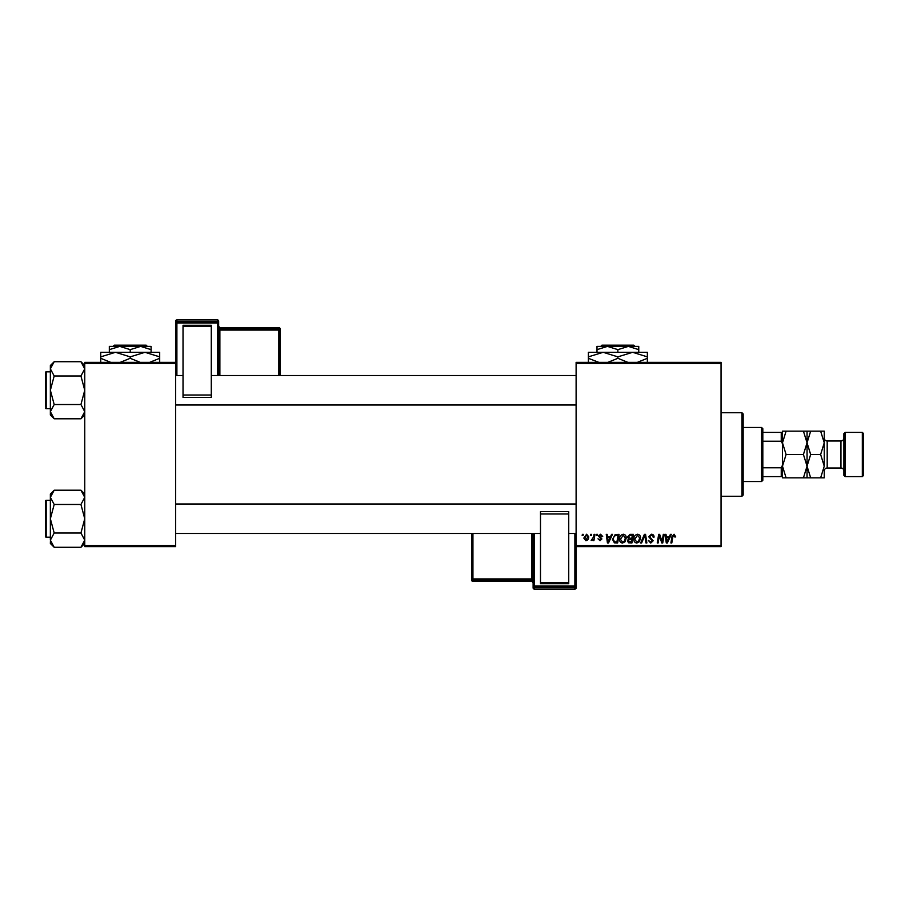 <?xml version="1.0" encoding="UTF-8"?>
<svg xmlns="http://www.w3.org/2000/svg" width="909" height="909" viewBox="0 0 909 909"><rect width="100%" height="100%" fill="white"/><g stroke="black" fill="none" stroke-linecap="round" stroke-linejoin="round"><path stroke-width="1.36" d="M576.113 362.373L721.053 362.373L721.053 363.6L576.113 363.6L576.113 362.373M619.552 539.23C619.529 536.492 620.779 534.833 623.301 534.231C625.278 534.594 626.267 535.833 626.244 537.946L625.074 541.753L622.517 543.059C620.483 542.684 619.495 541.4 619.552 539.23M610.496 536.685L611.552 534.344L612.518 534.344L608.53 542.946L607.428 542.946L606.258 534.344L607.155 534.344L607.439 536.685L610.496 536.685M674.069 534.231L675.751 536.912L674.853 537.026L674.012 535.242L672.842 536.855L671.808 542.946L670.899 542.946L671.967 536.64L674.069 534.231M648.696 536.764L651.389 534.231C653.196 534.333 654.082 535.299 654.06 537.139L653.162 537.253L652.935 535.98L651.333 535.242L649.594 536.674L653.162 540.775L650.753 543.059L648.253 540.378L650.787 542.048L652.264 540.832L648.696 536.764M640.663 542.946L644.413 534.344L645.56 534.344L646.867 542.946L645.969 542.946L644.845 535.571L641.618 542.946L640.663 542.946M633.846 539.23C633.823 536.492 635.073 534.833 637.595 534.231C639.572 534.594 640.561 535.833 640.538 537.946L639.368 541.753L636.811 543.059C634.777 542.684 633.789 541.4 633.846 539.23M582.158 535.571L582.362 534.344L583.26 534.344L583.067 535.571L582.158 535.571M576.113 545.4L721.053 545.4L721.053 546.627L576.113 546.627L576.113 363.6M721.053 545.4L721.053 363.6M627.483 537.014L629.948 534.344L633.391 534.344L631.948 542.946L628.551 542.798L627.369 540.855L628.551 538.753L627.483 537.014M669.342 536.685L670.399 534.344L671.365 534.344L667.376 542.946L666.286 542.946L665.104 534.344L666.002 534.344L666.297 536.685L669.342 536.685M662.4 539.594L663.309 534.344L664.218 534.344L662.752 542.946L661.809 542.946L659.343 535.651L658.15 542.946L657.241 542.946L658.695 534.344L659.639 534.344L662.116 541.628L662.4 539.594M600.554 534.231L602.69 536.469L601.792 536.583L600.508 535.015L599.338 535.969L601.906 538.935L600.031 540.707L597.997 538.81L600.076 539.923L601.008 539.071L598.44 536.049L600.554 534.231M615.177 534.549L619.097 534.344L617.654 542.946L614.404 542.832L612.518 539.423L615.177 534.549M583.817 538.094L586.6 534.231L588.725 536.719C588.816 538.901 587.873 540.23 585.896 540.707L583.817 538.094M590.418 535.571L590.623 534.344L591.52 534.344L591.339 535.571L590.418 535.571M593.622 536.844L594.066 534.344L594.975 534.344L593.918 540.594L593.02 540.594L593.247 539.31L591.18 540.48L593.622 536.844M596.452 535.571L596.656 534.344L597.554 534.344L597.361 535.571L596.452 535.571M84.753 362.373L175.653 362.373L175.653 363.6L84.753 363.6L84.753 362.373M175.653 545.4L175.653 546.627L84.753 546.627L84.753 545.4L175.653 545.4L175.653 363.6M84.753 545.4L84.753 363.6M631.21 541.934L631.664 539.253L628.755 539.616L628.255 540.821L631.21 541.934M631.835 538.253L632.323 535.344L629.767 535.39L628.369 537.049L629.937 538.253L631.835 538.253M638.663 541.094L639.652 537.912L637.527 535.242L634.732 539.321L636.845 542.048L638.663 541.094M667.672 540.241L668.854 537.696L666.422 537.696L666.956 542.003L667.672 540.241M608.814 540.241L610.007 537.696L607.564 537.696L608.098 542.003L608.814 540.241M616.916 541.934L618.029 535.344L616.881 535.344C614.507 535.571 613.348 536.946 613.405 539.48L614.484 541.798L616.916 541.934M624.369 541.094L625.358 537.912L623.233 535.242L620.438 539.321L622.551 542.048L624.369 541.094M585.941 539.923L587.839 536.821L586.589 535.015L584.703 538.094L585.941 539.923M741.937 412.731L743.164 413.959L743.164 495.041L741.937 496.269L741.937 412.731L721.053 412.731M741.937 496.269L721.053 496.269M84.753 494.019L80.935 490.201L84.753 497.337L80.935 504.472L54.188 504.472L50.359 497.337L54.188 490.201L80.935 490.201M50.438 541.139L50.359 543.468L54.188 547.286L50.359 540.151L54.188 533.015L50.359 518.744L54.188 504.472M50.359 537.174L46.189 537.174A0.739 0.739 0 0 1 45.45 536.435A0.739 0.739 0 0 0 46.189 537.174L46.189 500.314A0.739 0.739 0 0 0 45.45 501.052L45.45 536.435L45.45 501.052A0.739 0.739 0 0 1 46.189 500.314L50.359 500.314M80.935 504.472L84.753 518.744L80.935 533.015L84.753 540.151L80.935 547.286L54.188 547.286M80.935 533.015L54.188 533.015M83.708 543.798L84.685 541.139M51.415 493.689L50.438 496.348M54.188 490.201L50.359 494.019L50.359 540.151M84.753 365.532L80.935 361.714L84.753 368.849L80.935 375.985L54.188 375.985L50.359 368.849L54.188 361.714L80.935 361.714M54.188 361.714L50.359 365.532L50.359 414.981L54.188 418.799L50.359 411.663L54.188 404.528L50.359 390.256L54.188 375.985M50.359 371.826L46.189 371.826A0.739 0.739 0 0 0 45.45 372.565L45.45 406.221M45.45 374.292L45.45 372.565A0.739 0.739 0 0 1 46.189 371.826L46.189 408.686A0.739 0.739 0 0 1 45.45 407.948M46.189 408.686L50.359 408.686M80.935 375.985L84.753 390.256L80.935 404.528L84.753 411.663L80.935 418.799L54.188 418.799M80.935 404.528L54.188 404.528M83.708 415.311L84.685 412.652M51.415 365.202L50.438 367.861M761.594 427.48L762.821 428.707L762.821 480.293L761.594 481.52L761.594 427.48L743.164 427.48M762.821 432.389L782.479 432.389L782.479 476.611L781.251 476.611L781.251 467.783L782.479 465.203L782.479 443.797L781.251 441.217L781.251 432.389M762.821 467.783L781.251 467.783M762.821 441.217L781.251 441.217M762.821 476.611L781.251 476.611M843.893 475.384L843.893 433.616L845.12 432.389L845.12 476.611L843.893 475.384M862.323 432.389L863.55 433.616L863.55 475.384L862.323 476.611L862.323 432.389L845.12 432.389M843.893 438.036A2.943 2.943 0 0 1 840.95 440.99L827.19 440.99A2.943 2.943 0 0 1 824.247 438.036M843.893 470.964A2.943 2.943 0 0 0 840.95 468.01L827.19 468.01A2.943 2.943 0 0 0 824.247 470.964L824.247 477.839L810.658 477.839L807.044 466.169L803.431 477.839L786.092 477.839L782.479 466.169L786.092 454.5L782.479 442.831L786.092 431.161L782.479 431.161L782.479 432.389M862.323 476.611L845.12 476.611M807.044 431.161L807.044 442.831L810.658 431.161L803.431 431.161L807.044 442.831L803.431 454.5L786.092 454.5M803.431 431.161L786.092 431.161M803.431 454.5L807.044 466.169L807.044 477.839L810.658 477.839M803.431 477.839L807.044 477.839M782.479 476.611L782.479 477.839L786.092 477.839M807.044 442.831L807.044 466.169L810.658 454.5L807.044 442.831M824.247 466.169L820.634 454.5L824.247 442.831L820.634 431.161L824.247 431.161L824.247 466.169L820.634 477.839M820.634 454.5L810.658 454.5M820.634 431.161L810.658 431.161M218.649 321.138A1.227 1.227 0 0 0 217.421 319.911L176.891 319.911L176.891 321.741L217.421 321.741L217.421 319.911A1.227 1.227 180 0 1 218.649 321.138L218.649 375.519M183.027 325.274L211.286 325.274L211.286 326.274L183.027 326.274L183.027 325.274M211.286 395.017L211.286 397.392L183.027 397.392L183.027 395.017L211.286 395.017L211.286 326.274M211.286 397.392L183.027 397.392M183.027 395.017L183.027 326.274M175.653 362.373L175.653 321.138A1.227 1.227 180 0 1 176.891 319.911L217.421 319.911M280.074 328.808A1.227 1.227 0 0 0 278.847 327.581L219.876 327.581L219.876 328.797L278.847 328.797L278.847 327.581A1.227 1.227 0 0 1 280.074 328.808L280.074 375.519M533.117 587.862A1.227 1.227 0 0 0 534.344 589.089L574.886 589.089L574.886 587.259L534.344 587.259L534.344 589.089A1.227 1.227 -0 0 1 533.117 587.862L533.117 533.481L533.117 578.885L531.89 578.931L531.89 533.481M568.739 583.726L540.491 583.726L540.491 582.726L568.739 582.726L568.739 583.726M540.491 513.983L540.491 511.608L568.739 511.608L568.739 513.983L540.491 513.983L540.491 582.726M540.491 511.608L568.739 511.608M568.739 513.983L568.739 582.726M574.886 589.089A1.227 1.227 0 0 0 576.113 587.862L576.113 546.627L576.113 587.862A1.227 1.227 -0 0 1 574.886 589.089L534.344 589.089M471.703 580.192A1.227 1.227 0 0 0 472.93 581.419L531.89 581.419L531.89 580.203L472.93 580.203L472.93 581.419A1.227 1.227 180 0 1 471.703 580.192L471.703 533.481M601.951 345.17L600.724 346.397L601.951 345.17L633.8 345.17L635.027 346.397L633.8 345.17M600.724 346.397L607.428 346.397L617.87 349.635L617.87 352.294M596.997 349.635L607.428 346.397L596.997 346.397L596.997 352.294M617.87 349.635L628.312 346.397L638.754 349.635L638.754 352.294M638.754 349.635L638.754 346.397L607.428 346.397M599.338 362.543L588.396 358.305L588.396 352.294L647.356 352.294L647.356 358.305L637.3 362.373M588.396 358.305L588.396 362.861M588.396 356.862L603.133 352.294L617.87 356.862L617.87 358.305L607.814 362.373M617.87 356.862L632.619 352.294L647.356 356.862M627.937 362.373L617.87 358.305M647.356 362.861L647.356 358.305M114.284 345.17L113.057 346.397L114.284 345.17L146.133 345.17L147.36 346.397L146.133 345.17M113.057 346.397L119.772 346.397L130.203 349.635L130.203 352.294M130.203 349.635L140.645 346.397L147.36 346.397M109.33 349.635L119.772 346.397L109.33 346.397L109.33 352.294M119.772 346.397L140.645 346.397L151.087 349.635L151.087 352.294M151.087 349.635L151.087 346.397L140.645 346.397M110.796 362.373L100.729 358.305L100.729 352.294L159.689 352.294L159.689 358.305L149.633 362.373M100.729 358.305L100.729 362.861M100.729 356.862L115.466 352.294L130.203 356.862L130.203 358.305L120.147 362.373M130.203 356.862L144.951 352.294L159.689 356.862M140.27 362.373L130.203 358.305M159.689 362.861L159.689 358.305M840.95 468.01L840.95 440.99M827.19 440.99L827.19 468.01M217.421 375.519L217.421 323.002L176.891 323.002L176.891 375.519M278.847 375.519L278.847 330.069L219.876 330.069L219.876 375.519M280.074 330.024A1.227 1.227 180 0 0 278.847 328.797L278.847 330.069L280.074 330.024M219.876 327.581L219.876 327.581A1.227 1.227 0 0 1 218.649 326.354L219.876 327.581L278.847 327.581M218.649 330.115L219.876 330.069L219.876 328.797A1.227 1.227 180 0 1 218.649 327.57M218.649 322.968A1.227 1.227 180 0 0 217.421 321.741L217.421 323.002L218.649 322.968M176.891 321.741A1.227 1.227 180 0 0 175.653 322.968L176.891 323.002L176.891 321.741M534.344 533.481L534.344 585.998L574.886 585.998L574.886 533.481M472.93 533.481L472.93 578.931L531.89 578.931L531.89 580.203A1.227 1.227 -0 0 1 533.117 581.43M471.703 578.976A1.227 1.227 -0 0 0 472.93 580.203L472.93 578.931L471.703 578.976M531.89 581.419L531.89 581.419A1.227 1.227 180 0 1 533.117 582.646L531.89 581.419L472.93 581.419M533.117 586.032A1.227 1.227 -0 0 0 534.344 587.259L534.344 585.998L533.117 586.032M574.886 587.259A1.227 1.227 -0 0 0 576.113 586.032L574.886 585.998L574.886 587.259M84.753 543.468L80.935 547.286M576.113 533.481L568.739 533.481M540.491 533.481L175.653 533.481M576.113 504.006L175.653 504.006M175.653 375.519L183.027 375.519M211.286 375.519L576.113 375.519M175.653 404.994L576.113 404.994M84.753 414.981L80.935 418.799M761.594 481.52L743.164 481.52M176.891 319.911A1.227 1.227 0 0 0 175.653 321.138"/></g></svg>
